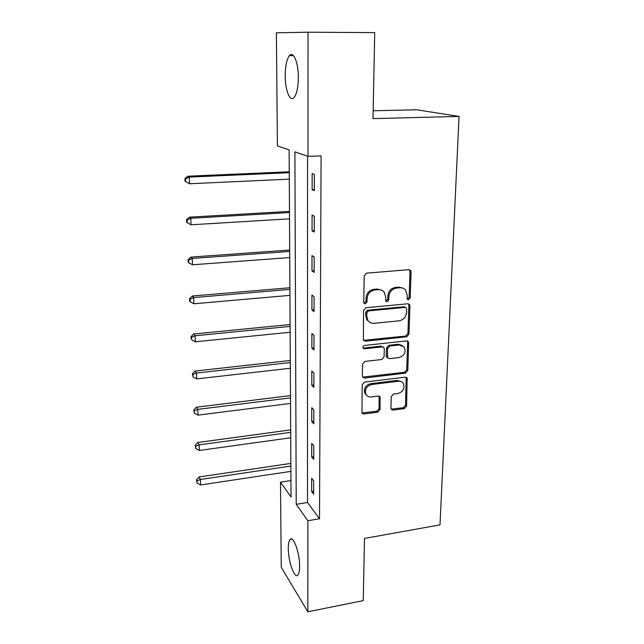 <?xml version="1.0" encoding="UTF-8"?>
<svg xmlns="http://www.w3.org/2000/svg" width="644" height="644" viewBox="0 0 644 644"><rect width="100%" height="100%" fill="white"/><g stroke="black" fill="none" stroke-linecap="round" stroke-linejoin="round"><path stroke-width="0.97" d="M408.554 299.774L410.212 297.931L411.081 271.953L410.614 270.44L408.86 269.675L366.637 273.137L364.206 275.841L363.715 302.229L363.989 303.179L365.341 303.799L367.024 301.923L367.088 298.542C367.644 293.712 370.219 290.847 374.8 289.961L378.326 289.655C380.829 289.502 382.81 290.388 384.283 292.32L385.619 296.852L385.82 301.191L387.116 301.77L388.791 299.911L388.879 296.554C389.459 291.756 392.011 288.923 396.527 288.045L399.996 287.739C402.371 287.586 404.279 288.415 405.72 290.235L407.121 294.888L407.306 299.235L408.554 299.774M407.25 299.146L409.133 297.303L409.995 271.39L409.375 269.699M363.965 303.139L366.034 301.279L366.098 297.898L367.088 298.542M385.78 301.126L387.752 299.275L387.841 295.918L388.879 296.554M288.311 548.414C288.311 543.745 288.906 540.743 290.106 539.398C293.326 535.18 299.79 553.051 299.629 566.269C299.605 570.874 299.001 573.82 297.826 575.108C294.437 579.165 288.174 561.222 288.311 548.414M285.203 75.944C285.284 66.018 286.709 59.256 289.478 55.642C293.463 50.731 298.462 62.685 298.357 77.465C298.212 87.399 296.779 94.072 294.075 97.486C289.969 102.307 285.155 90.289 285.203 75.944M390.932 408.135L391.23 409.278L393.098 410.107L404.303 408.61L406.589 406.058L407.153 377.948L405.334 377.159L364.544 382.125L362.194 384.742L361.968 413.102L363.932 414.003L377.746 412.152L380.057 409.576L380.041 396.889L378.133 396.028L371.258 396.905C368.98 397.123 367.249 396.326 366.058 394.531C364.415 389.604 366.243 386.263 371.532 384.524L398.354 381.224C400.471 381.031 402.106 381.747 403.265 383.373C405.052 388.292 403.289 391.665 397.984 393.5L393.565 394.064L391.254 396.632L390.932 408.135M308.033 32.2L374.736 32.627L372.997 118.601L459.043 116.427L440.005 524.884L364.496 538.416L363.232 600.619L307.848 611.8L281.259 567.308L280.486 482.171L291.04 497.031L289.132 149.907L277.411 145.89L276.381 32.82L308.033 32.2L307.993 156.379L294.904 151.887L296.216 504.316L307.88 520.722L307.848 611.8M307.558 156.226L307.494 502.481L319.505 518.758L321.098 155.88L307.993 156.379M319.505 518.758L307.88 520.722M406.662 336.772L408.996 334.164L409.938 305.972L409.52 304.548L407.741 303.775L365.969 307.727L363.57 310.4L363.385 340.29L365.325 341.191L406.662 336.772L405.599 336.055L407.934 333.455L408.868 305.32L408.368 303.807M408.699 343.019L407.781 370.542L405.47 373.118L364.625 378.036L362.661 377.134L362.355 375.967L362.58 364.077L364.939 361.445L381.747 359.521L384.09 356.905L384.291 348.992L383.937 347.728L382.061 346.875L364.488 348.807L363.119 348.171C362.644 346.826 363.119 345.925 364.552 345.458L406.525 340.909L408.328 341.69L408.699 343.019L407.644 342.294L406.726 369.753L407.781 370.542M459.043 116.427L416.724 109.786L373.158 110.76M312.147 173.582L312.123 189.69L314.336 190.656L314.377 174.452L312.147 173.582M312.082 215.128L312.05 230.826L314.24 232.033L314.28 216.247L312.082 215.128M312.01 255.612L311.986 270.907L314.151 272.356L314.183 256.964L312.01 255.612M311.946 295.073L311.921 309.981L314.055 311.648L314.095 296.651L311.946 295.073M311.889 333.544L311.865 348.09L313.966 349.966L313.998 335.347L311.889 333.544M311.825 371.073L311.801 385.265L313.878 387.342L313.918 373.077L311.825 371.073M311.768 407.684L311.744 421.53L313.797 423.8L313.829 409.882L311.768 407.684M311.712 443.418L311.688 456.934L313.717 459.389L313.749 445.801L311.712 443.418M311.648 478.307L311.632 491.501L313.636 494.125L313.66 480.859L311.648 478.307M290.951 480.561L280.486 482.171M307.494 502.481L296.216 504.316M312.123 189.69L314.336 189.578M312.05 230.826L314.248 230.681M311.986 270.907L314.151 270.738M311.921 309.981L314.063 309.78M311.865 348.09L313.974 347.865M311.801 385.265L313.886 385.007M311.744 421.53L313.805 421.257M311.688 456.934L313.717 456.636M311.632 491.501L313.644 491.187M403.249 288.262L398.934 287.127L399.996 287.739M387.841 295.918C388.421 291.136 390.964 288.303 395.472 287.433L398.934 287.127M381.852 290.275L377.312 289.035L378.326 289.655M366.098 297.898C366.653 293.076 369.213 290.227 373.794 289.341L377.312 289.035M363.425 340.354L405.599 336.055M406.662 308.927L406.372 307.945L405.116 307.397L368.497 310.907L366.814 312.775L366.742 316.309L367.933 320.519C369.415 322.588 371.459 323.521 374.067 323.336L398.998 320.833C403.442 319.923 405.962 317.122 406.549 312.421L406.662 308.927M405.495 307.405L404.054 306.745L405.116 307.397M369.101 321.839L366.943 319.835L365.76 315.632L365.824 312.099L367.507 310.239L404.054 306.745M362.644 377.102L404.424 372.329L406.726 369.753M382.914 346.955L381.055 346.134L363.514 348.05L364.488 348.807M363.039 348.026L363.514 348.05M398.966 357.557C404.424 355.689 406.171 352.212 404.215 347.116L399.344 344.983L389.845 346.021L387.495 348.637L387.632 357.798L389.499 358.636L398.966 357.557M402.428 345.538L398.306 344.25L399.344 344.983M387.624 357.79L386.617 357.034L386.271 355.778L386.481 347.897L388.823 345.281L398.306 344.25M407.644 342.294L407.258 340.958L408.328 341.69M401.671 381.868L397.332 380.411L398.354 381.224M366.557 395.215L365.1 393.677C363.466 388.759 365.285 385.434 370.558 383.695L397.332 380.411M361.896 412.973L376.772 411.274L379.075 408.699L379.115 396.132M391.149 409.141L403.281 407.741L405.559 405.197L406.155 377.215M289.253 171.795L187.871 176.206L189.28 177.076L189.521 183.757L289.293 179.153M289.253 172.697L189.28 177.076L185.512 178.968L184.957 178.613L185.061 181.278L185.617 181.64L185.512 178.968M189.521 183.757L185.617 181.64M184.957 178.613L187.871 176.206M289.47 211.401L189.392 217.165L190.793 218.284L191.035 224.788L289.51 218.847M289.478 212.552L190.793 218.284L187.074 220.095L186.527 219.644L186.623 222.236L187.179 222.695L187.074 220.095M191.035 224.788L187.179 222.695M186.527 219.644L189.392 217.165M289.679 250.033L190.874 257.093L192.266 258.445L192.5 264.781L289.719 257.576M289.687 251.434L192.266 258.445L188.595 260.176L188.048 259.637L188.145 262.164L188.692 262.712L188.595 260.176M192.5 264.781L188.692 262.712M188.048 259.637L190.874 257.093M289.889 287.739L192.323 296.023L193.707 297.592L193.933 303.775L289.929 295.363M289.897 289.373L193.707 297.592L190.077 299.259L189.529 298.623L189.626 301.094L190.173 301.73L190.077 299.259M193.933 303.775L190.173 301.73M189.529 298.623L192.323 296.023M290.09 324.544L193.731 333.995L195.108 335.774L195.325 341.803L290.138 332.248M290.106 326.395L195.108 335.774L191.526 337.367L190.978 336.651L191.614 339.782L191.526 337.367M195.325 341.803L191.614 339.782M190.978 336.651L193.731 333.995M290.291 360.487L195.108 371.049L196.476 373.021L196.694 378.905L290.331 368.263M290.299 362.548L196.476 373.021L192.934 374.55L192.395 373.753L193.023 376.901L192.934 374.55M196.694 378.905L193.023 376.901M192.395 373.753L195.108 371.049M290.484 395.593L196.452 407.201L197.813 409.367L198.022 415.114L290.524 403.434M290.492 397.855L197.813 409.367L194.311 410.832L193.772 409.962L194.399 413.126L194.311 410.832M198.022 415.114L194.399 413.126M193.772 409.962L196.452 407.201M290.669 429.894L197.764 442.5L199.117 444.851L199.318 450.454L290.718 437.791M290.686 432.341L199.117 444.851L195.655 446.252L195.124 445.31L195.736 448.49L195.655 446.252M199.318 450.454L195.736 448.49M195.124 445.31L197.764 442.5M290.855 463.414L199.044 476.971L200.389 479.49L200.59 484.964L290.903 471.368M290.871 466.039L200.389 479.49L196.967 480.835L196.436 479.82L197.048 483.024L196.967 480.835M200.59 484.964L197.048 483.024M196.436 479.82L199.044 476.971M409.133 297.303L410.212 297.931M366.034 301.279L367.024 301.923M387.752 299.275L388.791 299.911M395.472 287.433L396.527 288.045M373.794 289.341L374.8 289.961M409.995 271.39L411.081 271.953M364.359 340.451L365.325 341.191M408.868 305.32L409.938 305.972M407.934 333.455L408.996 334.164M367.507 310.239L368.497 310.907M365.824 312.099L366.814 312.775M365.76 315.632L366.742 316.309M404.424 372.329L405.47 373.118M363.659 377.223L364.625 378.036M381.055 346.134L382.061 346.875M388.823 345.281L389.845 346.021M386.481 347.897L387.495 348.637M386.271 355.778L387.286 356.543M370.558 383.695L371.532 384.524M379.356 397.187L380.338 398.04M379.075 408.699L380.057 409.576M376.772 411.274L377.746 412.152M362.983 413.11L363.932 414.003M406.445 378.382L407.491 379.187M405.559 405.197L406.589 406.058M403.281 407.741L404.303 408.61M392.091 409.23L393.098 410.107M290.106 539.398L291.853 539.092M289.478 55.642L293.447 55.634M409.52 269.868L410.614 270.44M408.441 303.904L409.52 304.548M366.943 319.835L367.933 320.519M386.617 357.034L387.632 357.798M365.1 393.677L366.058 394.531M379.211 396.173L380.041 396.889M406.235 377.247L407.153 377.948"/></g></svg>
